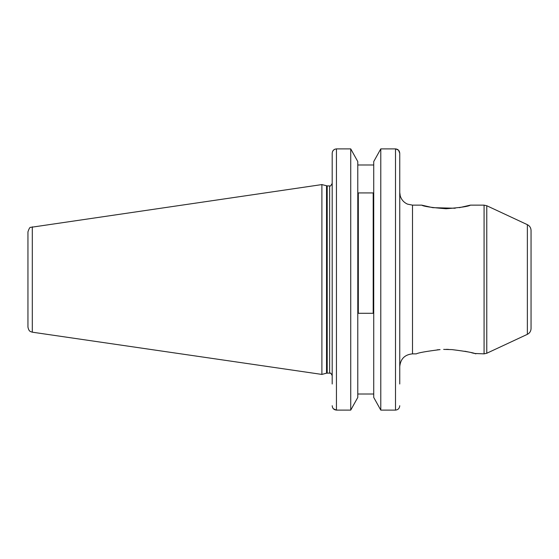 <?xml version="1.0" encoding="UTF-8"?>
<svg xmlns="http://www.w3.org/2000/svg" width="559" height="559" viewBox="0 0 559 559"><rect width="100%" height="100%" fill="white"/><g stroke="black" fill="none" stroke-linecap="round" stroke-linejoin="round"><path stroke-width="0.84" d="M459.358 207.668L470.385 205.139C468.68 206.39 460.56 207.599 446.04 208.745C431.541 207.592 423.442 206.39 421.745 205.139L432.785 207.668L455.194 208.241M421.745 205.139L412.5 205.139L412.5 353.861C404.758 354.616 400.51 358.864 399.748 366.606L399.748 279.5M332.193 183.366C330.886 185.805 330.034 186.657 329.642 185.909L329.642 373.091L326.54 373.174L321.893 374.418L321.893 184.582L30.633 227.366C29.969 227.01 29.075 228.505 27.95 231.859L27.95 327.141C29.019 331.913 30.661 331.34 30.633 331.634L32.31 332.186L32.31 226.814M399.748 182.618L399.748 153.285L398.539 150.203L395.695 148.89M373.726 397.428L380.784 410.11L373.726 397.428L373.726 161.572L380.784 148.89L373.726 161.572M399.748 405.715C399.531 408.356 398.113 409.817 395.499 410.11L380.784 410.11L380.784 148.89L395.499 148.89C398.113 149.183 399.531 150.65 399.748 153.285L399.748 384.005M357.788 161.572L350.731 148.89L357.788 161.572L357.788 397.428L350.731 410.11L350.731 148.89L336.441 148.89C333.821 149.183 332.409 150.65 332.193 153.285L332.193 182.618M334.785 149.232L333.409 150.203M333.395 150.217L332.507 151.615M452.077 349.613C465.989 351.359 473.899 352.778 475.814 353.861C473.983 352.799 466.066 351.38 452.077 349.613L443.657 349.396M531.05 230.448L531.05 328.552C530.938 331.194 529.715 333.115 527.368 334.331L527.368 224.669C529.715 225.885 530.938 227.806 531.05 230.448M440.059 349.613C426.133 351.366 418.223 352.778 416.322 353.861C418.202 352.785 426.112 351.366 440.059 349.613L437.075 349.843M464.892 351.248L468.47 351.988M471.454 352.694L473.69 353.274M474.409 353.47L484.073 353.861L484.073 205.139L486.77 205.74L486.77 353.26L527.368 334.331M446.068 349.354L448.472 349.396M531.05 279.5L531.05 304.997L531.05 279.5M357.788 164.989L373.726 164.989M357.788 394.011L373.726 394.011M358.319 192.925L358.319 313.292L373.195 313.292L373.195 192.925L358.319 192.925M332.193 384.005L332.193 153.285M332.193 405.715C332.409 408.356 333.828 409.817 336.441 410.11L350.731 410.11L357.788 397.428M336.441 148.89L336.441 410.11L333.416 408.804M327.197 373.091L327.197 185.909L321.893 184.582M326.54 373.174L326.54 185.826M395.499 410.11L395.499 148.89M32.31 332.186L321.893 374.418M527.368 224.669L486.77 205.74M484.073 205.139L470.385 205.139M416.322 353.861L412.5 353.861M484.073 353.861L486.77 353.26M329.642 185.909L327.197 185.909M329.642 373.091C330.467 373.992 329.978 371.204 332.193 375.634M412.5 205.139L407.525 204.133C403.843 202.477 401.411 199.717 400.23 195.853L399.748 192.394"/></g></svg>
